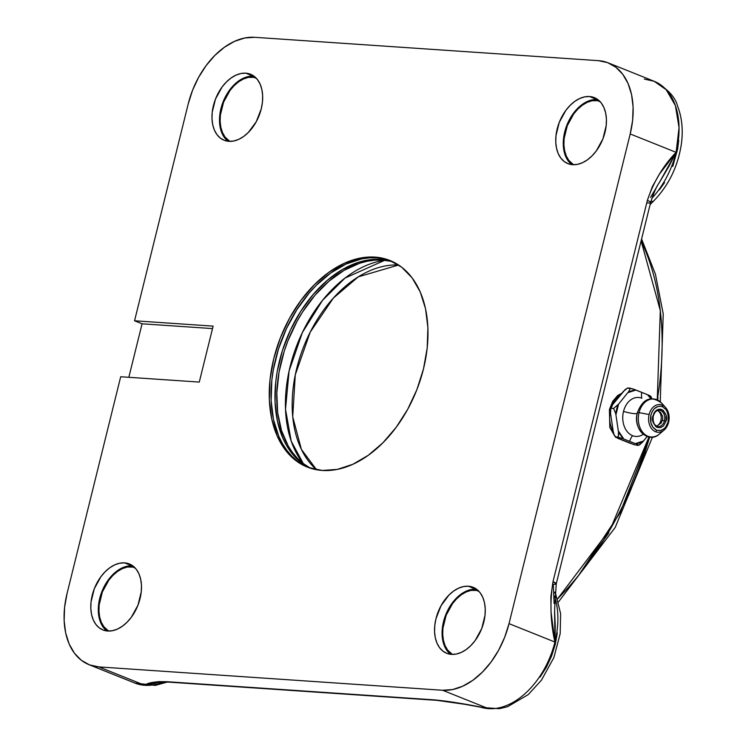 <?xml version="1.0" encoding="UTF-8"?>
<svg xmlns="http://www.w3.org/2000/svg" width="746" height="746" viewBox="0 0 746 746"><rect width="100%" height="100%" fill="white"/><g stroke="black" fill="none" stroke-linecap="round" stroke-linejoin="round"><path stroke-width="1.12" d="M248.455 76.53L253.286 76.185L245.76 73.173A35.547 23.322 111.8 0 1 250.553 74.255A35.547 23.322 111.8 0 1 260.242 112.432A35.547 23.322 111.8 0 1 228.891 141.339A35.547 23.322 111.8 0 1 224.098 140.257A35.547 23.322 111.8 0 1 214.41 102.081A35.547 23.322 111.8 0 1 245.76 73.173L253.286 76.185A35.547 23.322 -68.2 0 0 222.97 102.174A35.547 23.322 -68.2 0 0 228.062 141.264M592.221 99.88L597.052 99.544L589.527 96.532A35.547 23.322 111.8 0 1 594.32 97.614A35.547 23.322 111.8 0 1 604.008 135.791A35.547 23.322 111.8 0 1 572.658 164.698A35.547 23.322 111.8 0 1 567.865 163.616A35.547 23.322 111.8 0 1 558.176 125.431A35.547 23.322 111.8 0 1 589.527 96.532L597.052 99.544A35.547 23.322 -68.2 0 0 566.736 125.524A35.547 23.322 -68.2 0 0 571.828 164.614M127.268 566.214L132.098 565.878L124.573 562.866A35.547 23.322 111.8 0 1 129.366 563.948A35.547 23.322 111.8 0 1 139.054 602.125A35.547 23.322 111.8 0 1 107.704 631.032A35.547 23.322 111.8 0 1 102.911 629.941A35.547 23.322 111.8 0 1 93.222 591.764A35.547 23.322 111.8 0 1 124.573 562.866L132.098 565.878A35.547 23.322 -68.2 0 0 101.782 591.858A35.547 23.322 -68.2 0 0 106.874 630.948M471.034 589.573L475.864 589.237L468.339 586.216A35.547 23.322 111.8 0 1 473.132 587.307A35.547 23.322 111.8 0 1 482.821 625.484A35.547 23.322 111.8 0 1 451.47 654.382A35.547 23.322 111.8 0 1 446.677 653.3A35.547 23.322 111.8 0 1 436.988 615.124A35.547 23.322 111.8 0 1 468.339 586.216L475.864 589.237A35.547 23.322 -68.2 0 0 445.558 615.217A35.547 23.322 -68.2 0 0 450.64 654.307M303.417 465.103L297.374 461.103L291.835 456.179L286.865 450.37L282.501 443.73L278.799 436.326L273.484 419.532L271.134 400.621L271.824 380.32L273.306 369.895L278.482 348.979L286.417 328.669L296.815 309.73L309.273 292.898L316.127 285.476L330.758 272.98L346.144 264L361.698 258.89L369.345 257.846L376.814 257.836L375.014 257.109A111.266 72.996 111.8 0 1 390.009 260.503A111.266 72.996 111.8 0 1 420.324 379.984A111.266 72.996 111.8 0 1 322.216 470.446A111.266 72.996 111.8 0 1 307.221 467.061A111.266 72.996 111.8 0 1 276.906 347.571A111.266 72.996 111.8 0 1 375.014 257.109L376.814 257.836A111.266 72.996 -68.2 0 0 278.929 347.589A111.266 72.996 -68.2 0 0 308.126 467.406M229.777 141.376A34.68 22.753 111.8 0 1 223.101 103.47A34.68 22.753 111.8 0 1 253.08 77.024L256.428 78.367L253.08 77.024A34.68 22.753 111.8 0 1 255.43 77.37L248.362 77.36L243.522 78.955L238.72 81.752L234.16 85.641L230.02 90.48L223.567 102.23L220.359 115.201L220.145 121.523L220.872 127.426L222.532 132.657L225.04 137.031L229.777 141.376M573.543 164.735A34.68 22.753 111.8 0 1 566.867 126.829A34.68 22.753 111.8 0 1 596.847 100.384L600.194 101.726L596.847 100.384A34.68 22.753 111.8 0 1 599.197 100.719L592.128 100.71L587.288 102.305L582.495 105.102L577.936 109L573.786 113.84L567.333 125.589L564.125 138.56L563.911 144.883L564.638 150.776L566.298 156.017L568.806 160.39L573.543 164.735M108.59 631.069A34.68 22.753 111.8 0 1 101.913 593.163A34.68 22.753 111.8 0 1 131.893 566.718L135.24 568.06L131.893 566.718A34.68 22.753 111.8 0 1 134.243 567.053L127.174 567.044L122.335 568.638L117.542 571.436L112.982 575.334L108.832 580.174L102.379 591.923L99.171 604.894L98.957 611.216L99.684 617.11L101.344 622.351L103.862 626.724L108.59 631.069M452.356 654.419A34.68 22.753 111.8 0 1 445.679 616.522A34.68 22.753 111.8 0 1 475.659 590.077L479.007 591.419L475.659 590.077A34.68 22.753 111.8 0 1 478.009 590.412L470.95 590.403L466.101 591.998L461.308 594.795L456.748 598.693L452.598 603.533L446.145 615.273L442.938 628.244L442.723 634.576L443.46 640.469L445.11 645.7L447.628 650.074L452.356 654.419M557.542 598.907A260.046 170.601 -68.2 0 0 648.945 437.044L610.573 528.69L557.542 598.907M657.254 399.791A260.046 170.601 -68.2 0 0 641.112 240.949L660.313 310.588L657.254 399.791M617.688 395.511L621.847 393.226L617.688 395.511L612.671 401.413L609.417 409.563L612.671 401.413M614.396 435.422L609.799 427.439L609.417 409.563L609.799 427.439L614.378 435.384M309.142 467.397L303.1 463.397L297.561 458.473L292.591 452.663L288.226 446.024L281.512 430.535L277.652 412.594L276.822 392.89L279.032 372.189L284.207 351.273L287.844 340.997L297.057 321.274L302.54 312.024L314.999 295.192L329.042 281.111L344.12 270.322L359.665 263.245L367.424 261.184L375.07 260.14L382.539 260.13L380.74 259.403L373.27 259.421L365.624 260.466L357.866 262.517L342.321 269.604L327.242 280.393L313.199 294.474L300.741 311.306L290.343 330.245L282.408 350.555L277.232 371.461L275.75 381.896L275.06 402.197L277.409 421.108L282.725 437.902L286.427 445.306L290.791 451.936L295.761 457.746L301.3 462.679L310.122 468.115A111.266 72.996 111.8 0 1 283.368 347.636A111.266 72.996 111.8 0 1 380.74 259.403L382.539 260.13A111.266 72.996 -68.2 0 0 285.401 347.664A111.266 72.996 -68.2 0 0 311.054 468.404M608.773 532.914L578.598 575.362L619.982 512.968L649.626 437.147L642.297 461.019L628.374 495.829M610.536 409.629L610.536 409.629A23.639 17.456 93.9 0 0 613.24 431.44A23.639 17.456 -86.1 0 1 610.536 409.629A23.639 17.456 -86.1 0 1 610.853 408.444A23.639 17.456 93.9 0 0 610.536 409.629M620.681 394.671A23.639 17.456 93.9 0 0 611.515 406.421A23.639 17.456 -86.1 0 1 620.681 394.671M384.703 260.317A116.749 76.596 -68.2 0 0 297.617 343.337A116.749 76.596 -68.2 0 0 303.258 463.527L291.22 441.175L285.504 409.293L289.094 370.967L302.391 332.492L322.505 300.377L345.034 278.072L384.703 260.317M316.565 469.747A113.103 74.199 111.8 0 1 303.986 345.892A113.103 74.199 111.8 0 1 398.616 265.007L358.304 276.841L333.331 298.111L310.215 332.147L295.276 374.809L292.721 416.79L301.412 449.446L316.565 469.747M644.022 433.724A19.527 14.416 -86.1 0 1 632.552 435.664A19.527 14.416 -86.1 0 1 623.507 411.466A19.527 14.416 93.9 0 0 632.552 435.664A12.813 8.402 -68.2 0 0 629.633 441.334L623.824 439.021L618.313 430.862L615.926 414.888L616.849 409.312L618.611 404.071L627.75 392.713L635.937 390.046L641.747 392.359A12.813 8.402 -68.2 0 0 641.821 398.233A19.527 14.416 93.9 0 0 623.507 411.466C633.084 413.983 637.718 414.366 637.401 412.613A18.65 13.773 93.9 0 0 648.134 436.326M657.804 435.226A19.032 14.053 -86.1 0 1 642.782 432.4A19.032 14.053 -86.1 0 1 639.061 412.641L649.123 414.515L639.061 412.641A19.032 14.053 93.9 0 0 643.528 433.23A19.032 14.053 93.9 0 0 659.557 433.939C648.246 444.532 632.431 428.521 637.41 412.603C642.968 398.457 651.053 395.305 661.646 403.138A19.032 14.053 93.9 0 0 639.061 412.641L637.41 412.603L639.061 412.641A19.032 14.053 -86.1 0 1 660.769 402.234M649.123 414.515A13.904 10.258 -86.1 0 1 662.159 405.097A13.904 10.258 -86.1 0 1 665.618 407.577A13.904 10.258 -86.1 0 1 668.602 422.32A13.904 10.258 93.9 0 0 665.73 407.708A13.904 10.258 93.9 0 0 662.159 405.097A1.837 1.203 111.8 0 1 662.429 406.691L666.141 409.694L667.334 411.764L668.593 418.478L668.118 421.919L665.572 427.262L663.977 428.894L660.21 430.647L656.601 430.246A1.837 1.203 111.8 0 1 655.566 431.748A13.904 10.258 93.9 0 0 664.043 430.116A13.904 10.258 93.9 0 0 668.602 422.32A13.904 10.258 -86.1 0 1 664.089 430.078A13.904 10.258 -86.1 0 1 655.566 431.748A1.837 1.203 -68.2 0 0 656.601 430.246L652.899 427.234L650.885 422.777L650.913 415.018L652.069 411.857L654.382 408.64L658.037 406.449L660.219 406.206L662.429 406.691L666.141 409.694L668.146 414.161L668.118 421.919L666.961 425.071L664.649 428.288L660.993 430.479L656.601 430.246C651.556 427.449 649.654 422.367 650.913 415.018C653.198 408.081 657.03 405.302 662.429 406.691A1.837 1.203 -68.2 0 0 662.159 405.097A13.904 10.258 93.9 0 0 649.123 414.515A13.904 10.258 93.9 0 0 655.566 431.748A13.904 10.258 -86.1 0 1 649.123 414.515M659.585 410.253A8.206 6.061 -86.1 0 1 664.481 420.716L666.085 421.098C667.511 416.995 666.066 413.125 661.739 409.479L658.41 409.293L656.937 409.918L654.68 412.025L652.946 415.83C651.519 419.933 652.974 423.812 657.291 427.458L660.648 427.635L663.436 425.966L666.085 421.098L664.481 420.716A8.206 6.061 -86.1 0 1 658.177 426.6A8.206 6.061 -86.1 0 1 652.983 416.109L653.291 416.063C654.559 412.128 656.564 410.179 659.287 410.225A8.206 6.061 -86.1 0 1 664.481 420.716L662.439 420.576L664.481 420.716A8.206 6.061 -86.1 0 1 657.879 426.572M656.471 426.097A8.206 6.061 93.9 0 0 660.9 420.474A8.206 6.061 93.9 0 0 657.524 410.496M666.085 421.098L666.103 415.177L663.287 410.403L660.051 409.106L655.594 410.962L653.832 413.424L652.591 418.459L652.927 421.751L655.743 426.535L657.291 427.458L660.648 427.635L663.436 425.966L666.085 421.098M638.511 445.371L636.291 445.222L639.611 444.849L642.893 441.781L636.17 443.963L638.511 445.371L642.893 441.781L636.17 443.963L635.35 443.637L639.527 442.891L643.537 440.97L642.893 441.781L643.537 440.97L635.35 443.637L629.633 441.334A12.813 8.402 111.8 0 1 632.552 435.664A19.527 14.416 93.9 0 0 643.229 434.312M633.792 444.607L615.459 437.109L617.847 437.091L623.003 438.695L618.481 431.999L618.62 434.843L617.847 437.091L623.003 438.695L618.313 430.862L620.737 435.356L623.824 439.021L623.003 438.695L637.951 444.775M628.402 391.911L635.126 389.72L629.969 388.125L629.764 389.85L628.402 391.911L635.126 389.72L635.937 390.046L631.759 390.801L627.75 392.713L618.611 404.071L615.926 414.888L616.578 409.2L617.958 404.873L613.585 408.472L615.758 413.76L616.578 409.2L618.611 404.071L613.585 408.472L615.758 413.76L618.481 431.999L618.378 436.335L617.847 437.091L615.627 436.942L614.051 434.592L613.268 431.645L610.554 413.405L610.769 409.004L611.356 408.314L613.585 408.472L611.356 408.314L611.077 407.745L612.755 404.519L625.213 389.496L627.75 387.976L629.969 388.125L629.764 389.85L628.402 391.911M648.283 394.998L651.155 398.662L647.472 394.671L650.074 395.809L648.283 394.998M652.097 398.802L650.726 396.247M650.633 396.406L650.074 395.809L650.698 396.219M637.401 412.613C637.718 414.366 633.084 413.983 623.507 411.466A19.527 14.416 -86.1 0 1 641.821 398.233A12.813 8.402 111.8 0 1 641.747 392.359L647.472 394.671L650.792 398.69L647.472 394.671L632.767 388.871L627.572 388.134M647.136 436.55L643.537 440.97L647.136 436.55M635.051 444.961L633.41 444.485M616.131 437.576L614.051 434.592L613.268 431.645L610.554 413.405L610.769 409.004L612.755 404.519L623.19 391.557L627.628 387.995M616.028 437.51L614.76 436.065M610.461 410.496L610.769 409.004M630.957 443.609L617.8 438.34M657.618 399.977L657.991 397.618M393.702 262.163A111.266 72.996 -68.2 0 0 382.539 260.13L389.748 261.137M380.74 259.403A111.266 72.996 111.8 0 1 392.834 261.734L380.74 259.403M163.066 682.021A72.968 47.875 111.8 0 1 144.733 685.294L156.846 682.749M478.624 706.76L481.981 707.525M483.222 707.777L488.499 708.653A72.968 47.875 111.8 0 1 481.823 707.506M557.29 632.953L555.22 644.609L551.546 656.154L546.417 667.148L540.011 677.163M554.744 592.828A10.948 6.928 -23.5 0 1 555.77 594.301L560.628 613.641L560.181 633.708L553.868 657.59L541.475 680.147L528.299 694.554L507.616 706.704L499.41 708.7L481.552 707.45M554.483 596.063A72.968 47.875 111.8 0 1 554.921 642.036L555.248 626.164L554.576 610.163L554.921 642.036A72.968 47.875 111.8 0 1 488.499 708.653C468.078 704.383 450.286 701.473 435.123 699.925L167.44 681.732A10.948 8.085 93.9 0 0 169.286 682.161L167.44 681.732C155.215 681.462 147.652 682.646 144.733 685.294A72.968 47.875 111.8 0 1 134.261 682.814M554.129 603.495L553.299 584.277A10.948 1.716 13.9 0 0 556.255 583.829L552.991 581.703A10.948 1.716 13.9 0 1 556.255 583.829L650.615 202.52A10.948 1.716 -166.1 0 0 647.36 200.385L552.991 581.703C549.765 602.143 550.408 622.257 554.921 642.036L509.014 623.637A72.968 47.875 111.8 0 1 442.592 690.255L98.826 666.905A72.968 47.875 111.8 0 1 88.998 664.677A72.968 47.875 111.8 0 1 67.028 593.611L120.693 376.749L67.028 593.611L64.594 607.319L64.137 620.635L65.685 633.037L69.173 644.05L74.46 653.254L81.351 660.303L89.576 664.91L98.826 666.905L144.733 685.294L155.811 683.094C157.266 682.208 161.761 681.9 169.286 682.161L436.979 700.354A10.948 8.085 -86.1 0 1 435.123 699.925A10.948 8.085 93.9 0 0 437.1 700.354M650.549 197.392L657.571 185.484M659.287 182.677L669.143 165.966L676.109 152.343A72.968 47.875 111.8 0 1 651.808 198.408M644.311 79.057L654.139 81.277C667.428 88.653 675.242 96.943 677.592 106.128C681.947 117.383 683.224 129.907 681.415 143.689C678.095 166.078 668.91 185.111 653.86 200.786A10.948 4.495 -135.1 0 1 650.941 201.289A10.948 4.495 44.9 0 0 653.86 200.786L650.12 204.544M678.729 140.388L677.648 149.079L672.733 166.461M664.546 182.611L659.427 189.782M390.904 260.867A111.266 72.996 -68.2 0 0 376.814 257.836L384.022 258.843M450.481 654.186L447.124 650.754L444.551 646.269L442.854 640.898L442.098 634.855L442.322 628.374L443.506 621.688L448.551 608.773L452.225 603.029L456.477 598.068L461.149 594.077L466.064 591.205M106.715 630.827L103.358 627.395L100.785 622.91L99.087 617.548L98.332 611.506L98.547 605.015L99.74 598.339L101.838 591.718L108.459 579.67L112.711 574.709L117.383 570.718L122.297 567.855M571.669 164.493L568.312 161.061L565.738 156.576L564.032 151.214L563.286 145.172L563.5 138.681L564.694 132.005L566.792 125.384L573.413 113.345L577.665 108.375L582.337 104.384L587.251 101.521M227.903 141.134L224.546 137.702L221.963 133.226L220.266 127.855L219.52 121.812L219.734 115.322L220.919 108.646L223.026 102.025L229.637 89.986L233.899 85.025L238.571 81.034L243.485 78.162M437.007 700.354A10.948 8.085 -86.1 0 1 436.979 700.354L464.805 704.308L488.499 708.653L442.592 690.255L488.499 708.653A72.968 47.875 -68.2 0 0 554.921 642.036L551.07 612.168L550.874 596.856L552.991 581.703L647.36 200.385A10.948 1.716 13.9 0 1 650.624 202.511A10.948 1.716 13.9 0 1 647.659 202.959M555.807 594.366A10.948 6.928 156.5 0 0 554.782 592.865M650.615 202.52C653.738 192.794 656.648 186.155 659.333 182.593L676.109 152.343C663.297 165.593 653.71 181.614 647.36 200.385L652.442 186.416L659.511 174.014L676.109 152.343A72.968 47.875 111.8 0 1 661.152 186.463M167.291 682.049L155.252 685.397L134.895 683.075A72.968 47.875 -68.2 0 0 144.733 685.294L98.826 666.905L442.592 690.255L452.505 689.565L462.707 686.208L472.796 680.324L482.392 672.127L491.12 661.944L498.654 650.158L504.697 637.224L509.014 623.637L630.202 133.954L632.636 120.237L633.093 106.92L631.545 94.518L628.057 83.505L622.77 74.302L615.879 67.261L607.654 62.655L598.404 60.659L254.638 37.3L244.725 37.99L234.524 41.347L224.434 47.24L214.839 55.428L206.11 65.62L198.576 77.397L192.533 90.331L188.216 103.918L134.55 320.78L142.076 323.801L212.517 328.585L142.076 323.801L128.834 377.299L142.076 323.801L134.55 320.78L188.216 103.918A72.968 47.875 111.8 0 1 254.638 37.3L598.404 60.659A72.968 47.875 111.8 0 1 608.232 62.878A72.968 47.875 111.8 0 1 630.202 133.954L676.109 152.343A72.968 47.875 -68.2 0 0 654.139 81.277L666.215 89.725L675.391 105.55L679.056 127.659L676.109 152.343L630.202 133.954L509.014 623.637L554.921 642.036M476.694 589.312A35.547 23.322 -68.2 0 0 475.864 589.237M132.928 565.953A35.547 23.322 -68.2 0 0 132.098 565.878M597.882 99.619A35.547 23.322 -68.2 0 0 597.052 99.544M254.106 76.269A35.547 23.322 -68.2 0 0 253.286 76.185M134.55 320.78L213.123 326.123L199.275 382.083L120.693 376.749L199.275 382.083L213.123 326.123L134.55 320.78M144.733 685.294L152.594 682.431L158.693 681.639L167.44 681.732L435.123 699.925L460.189 703.329L488.499 708.653M245.76 73.173L250.264 74.143L254.274 76.39L257.631 79.822L260.205 84.307L261.902 89.669L262.657 95.712L262.433 102.202L261.249 108.879L256.204 121.803L248.278 132.508L243.606 136.499L238.692 139.362L233.722 141.003L228.891 141.339L224.387 140.369L220.378 138.122L217.021 134.69L214.438 130.205L212.741 124.843L211.995 118.8L212.209 112.31L215.501 99.013L222.112 86.965L226.374 82.004L231.046 78.013L235.96 75.15L240.93 73.509L245.76 73.173M589.527 96.532L594.03 97.502L598.04 99.75L601.397 103.181L603.971 107.666L605.668 113.028L606.423 119.071L606.2 125.561L602.917 138.859L596.296 150.897L592.044 155.858L587.372 159.858L582.458 162.721L577.488 164.353L572.658 164.698L568.154 163.719L564.144 161.481L560.787 158.049L558.213 153.564L556.516 148.193L555.761 142.15L555.975 135.669L559.267 122.372L565.888 110.324L570.14 105.363L574.812 101.372L579.726 98.5L584.696 96.868L589.527 96.532M124.573 562.866L129.077 563.836L133.086 566.083L136.443 569.506L139.017 573.991L140.714 579.362L141.47 585.405L141.246 591.895L137.963 605.192L131.343 617.231L127.09 622.192L122.419 626.183L117.504 629.055L112.534 630.687L107.704 631.032L103.2 630.053L99.19 627.815L95.833 624.383L93.259 619.898L91.562 614.527L90.807 608.484L91.031 602.003L94.313 588.706L100.934 576.658L105.186 571.697L109.858 567.706L114.772 564.834L119.742 563.202L124.573 562.866M468.339 586.216L472.843 587.195L476.853 589.433L480.21 592.865L482.793 597.35L484.49 602.721L485.236 608.764L485.021 615.245L481.73 628.542L475.118 640.59L470.857 645.551L466.185 649.542L461.27 652.414L456.3 654.046L451.47 654.382L446.966 653.412L442.956 651.165L439.599 647.733L437.025 643.257L435.328 637.886L434.573 631.843L434.797 625.353L435.981 618.676L441.026 605.761L448.952 595.056L453.624 591.065L458.538 588.193L463.508 586.561L468.339 586.216M375.014 257.109L389.114 260.149L401.656 267.18L412.165 277.913L420.231 291.947L425.546 308.751L427.896 327.662L427.206 347.962L423.495 368.869L416.911 389.58L407.698 409.302L396.21 427.272L382.903 442.807L368.272 455.293L352.886 464.273L337.332 469.393L322.216 470.446L308.117 467.406L295.575 460.385L285.065 449.642L276.999 435.608L271.684 418.814L269.334 399.903L270.024 379.602L273.735 358.695L280.319 337.975L289.532 318.262L301.02 300.284L314.327 284.758L328.958 272.262L344.344 263.282L359.898 258.172L375.014 257.109M641.588 239.009L655.426 274.211L663.231 313.935L660.247 401.758M652.461 437.156L615.208 527.441L558.465 601.938M661.646 403.138L665.618 407.577C670.794 415.466 670.29 422.963 664.089 430.078L659.557 433.939M657.618 410.459L660.676 412.585L662.588 416.231L662.756 419.065L661.161 423.085L656.555 426.143M658.177 426.6C654.205 425.668 652.582 422.152 653.291 416.063M611.151 407.297L610.582 409.638M554.819 592.1L555.77 594.301M556.255 583.829L554.576 610.181M134.895 683.075L88.998 664.677M654.139 81.277L608.232 62.878"/></g></svg>
